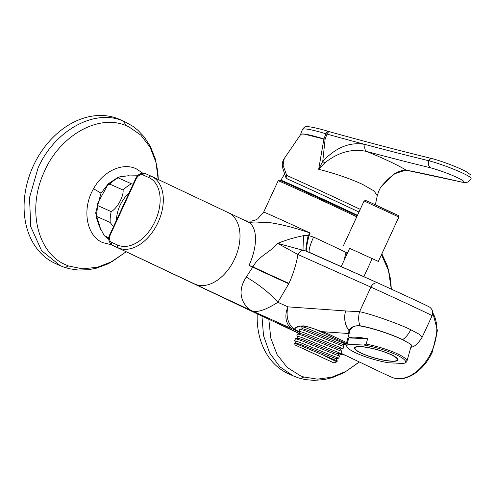 <?xml version="1.0" encoding="UTF-8"?>
<svg xmlns="http://www.w3.org/2000/svg" width="496" height="496" viewBox="0 0 496 496"><rect width="100%" height="100%" fill="white"/><g stroke="black" fill="none" stroke-linecap="round" stroke-linejoin="round"><path stroke-width="0.74" d="M299.82 332.475L292.888 329.108A18.03 13.752 -65.9 0 1 288.021 306.863A18.03 13.336 94.1 0 0 294.463 329.177A0.453 0.44 25 0 0 295.021 328.953L295.294 329.741L299.28 331.706M295.021 328.96L294.928 329.363A0.453 0.446 -12.2 0 1 294.37 329.598L294.463 329.177C297.123 324.558 305.065 324.973 318.302 330.423L326.101 332.921M342.798 344.088L346.103 344.435M411.017 346.58L411.785 345.923C411.463 346.189 414.284 345.582 402.417 339.648L402.281 339.419M348.986 334.081L348.62 333.529L348.979 330.572A18.03 13.336 -85.9 0 1 345.619 310.949L359.557 311.693L370.903 287.134L297.947 254.529C296.267 264.25 293.272 273.873 288.976 283.408L277.859 302.318C264.765 310.546 255.793 313.224 250.926 310.36A140.864 1.5 24.8 0 1 194.903 284.115A39.444 25.513 115.3 0 0 234.738 258.72A39.444 25.513 115.3 0 0 228.315 212.66L248 221.935A39.444 19.381 115.1 0 0 247.783 221.836C254.777 224.533 264.07 221.396 269.657 222.611C281.474 224.347 294.984 227.819 310.192 233.039L308.177 235.47L313.59 237.094A47.331 0.502 24.8 0 1 346.214 252.532L347.188 253.76M346.103 344.993L342.581 344.646L346.103 345.005M295.294 329.741A0.453 0.44 -62.2 0 1 294.705 329.964L294.37 329.598A18.03 11.662 115.3 0 1 292.888 329.108L250.926 310.36C244.547 306.435 235.085 294.041 246.245 277.103L252.966 266.86L248.992 265.434A101.42 1.079 -155.2 0 0 252.799 267.22A32.68 0.347 24.8 0 0 288.808 283.768M246.245 277.103A32.68 7.242 36.4 0 1 277.859 302.318L288.021 306.863L345.619 310.949A18.03 13.293 93 0 0 349.035 330.479C350.777 327.044 354.411 325.463 359.935 325.736A18.03 13.293 93 0 1 359.557 311.693C370.624 313.856 398.765 323.758 410.725 329.697L419.294 334.279L422.127 337.28L432.103 315.698A38.316 0.409 -155.2 0 0 419.951 309.74A38.316 0.409 -155.2 0 0 370.903 287.134A6.764 5.158 -65.9 0 1 378.324 283.166A6.764 5.158 -65.9 0 1 378.405 283.197M248.992 265.434A39.444 19.381 115.1 0 0 248 221.935L248.074 221.966M251.385 221.135L245.78 220.887L251.274 221.148A9.015 5.27 82.2 0 1 251.385 221.135L255.273 220.1L257.591 218.934L263.674 212.096A47.331 0.502 24.8 0 1 274.009 216.516A47.331 0.502 24.8 0 1 310.192 233.039L308.971 235.681A15.779 1.234 103.5 0 0 306.336 251.181L277.655 243.362C286.093 239.99 294.748 237.423 303.62 235.65L308.177 235.47A15.779 1.358 102.2 0 0 305.964 251.057M288.976 283.408A32.68 0.347 24.8 0 1 252.966 266.86C258.503 255.979 270.041 252.631 277.655 243.362L297.947 254.529A6.764 5.158 -65.9 0 1 303.056 250.257A15.779 0.446 93.5 0 1 303.62 235.65M251.156 221.166A9.015 5.27 82.2 0 1 251.274 221.148L252.917 220.844M349.686 330.268A0.453 0.409 -149 0 1 349.649 330.367C353.152 326.734 354.082 325.413 360.158 325.977L360.158 325.977A0.453 0.316 99.5 0 1 359.935 325.736C371.442 327.608 391.276 334.155 402.671 339.605L411.017 344.404L411.711 347.095C414.904 346.475 418.376 343.207 422.127 337.28M306.336 251.181L378.324 283.166L414.811 299.944C423.603 304.11 429.995 307.074 430.075 307.483C432.648 309.727 433.324 312.468 432.103 315.698M344.689 259.079A15.779 14.855 116.5 0 1 346.214 252.532M309.547 252.427A15.779 2.821 114.9 0 1 313.59 237.094M348.979 330.572L349.035 330.479A0.453 0.409 -149 0 0 349.649 330.367L349.593 330.454A0.453 0.409 -149.5 0 1 348.979 330.572M349.537 330.528L349.215 333.275M349.618 330.41A0.453 0.409 -149.5 0 1 349.593 330.454L349.11 331.545M322.109 331.65L348.62 333.529A0.453 0.434 151.7 0 0 349.178 333.213M281.102 180.786L280.897 180.228A45.062 0.477 24.8 0 1 280.897 180.222A45.062 0.477 24.8 0 1 289.831 184.022A45.062 0.477 24.8 0 1 357.455 215.332M113.435 226.759L110.168 222.468L96.856 216.523L96.305 217.44L99.25 226.207L104.247 235.631L108.934 237.888M109.771 184.084L107.489 185.454L97.793 202.969L97.898 205.666L111.209 211.612C117.211 208.351 123.839 196.28 123.082 190.036L109.771 184.084A34.937 26.641 114.1 0 1 118.135 177.835L131.446 183.787L133.126 184.14M137.931 175.77L126.151 175.962C121.774 176.185 119.102 176.812 118.135 177.835L118.203 177.283M302.982 348.502L329.338 360.803L302.982 348.502M345.396 343.517L346.251 343.883M346.301 343.716L317 329.983M326.294 333.008L346.617 342.581M325.171 356.147L336.933 361.832L337.323 360.983L298.97 344.912L294.556 343.368L295.07 344.968L333.944 362.929L295.07 344.968M335.563 358.459L337.323 360.983M337.77 353.673L339.537 356.196L338.576 358.23L299.565 342.283L294.581 340.721L296.323 343.362M339.537 356.196L300.495 340.262L295.566 338.687L294.531 340.758M339.983 348.88L341.75 351.41L340.783 353.443L301.773 337.497L296.788 335.935L298.536 338.576M341.75 351.41L302.709 335.476L297.78 333.901L296.744 335.972M342.197 344.094L343.964 346.617L342.996 348.657L303.986 332.711L299.001 331.148L300.743 333.789M343.964 346.617L304.922 330.689L299.993 329.115L298.958 331.185M316.708 329.877L343.065 342.184L345.445 343.412L345.21 343.871L306.199 327.924L301.215 326.362L302.957 329.003M294.556 343.368L296.397 343.201L300.781 344.546L335.532 358.509L338.576 358.23M295.566 338.687L298.604 338.408L302.994 339.76L334.502 352.594L337.745 353.722L340.783 353.443M297.78 333.901L300.818 333.622L305.207 334.974L336.716 347.808L339.958 348.936L342.996 348.657M299.993 329.115L303.031 328.836L307.421 330.187L338.929 343.021L342.172 344.15L345.21 343.871M393.495 213.46L370.413 202.492L398.114 215.407C398.617 215.307 398.871 215.853 398.871 217.031L378.361 261.429L349.661 248.322M378.361 261.429L349.649 248.335M390.761 354.578A21.973 4.29 -164.4 0 0 368.348 347.684A21.973 4.29 -164.4 0 0 355.043 348.006A21.973 4.29 -164.4 0 0 361.665 353.257A21.973 4.29 -164.4 0 0 384.071 360.152A21.973 4.29 -164.4 0 0 397.377 359.823A21.973 4.29 -164.4 0 0 390.761 354.578M347.175 347.039L346.394 345.718A31.552 6.163 15.6 0 1 346.115 344.367A31.552 6.163 15.6 0 1 347.336 343.22L348.837 344.367A30.43 5.94 -164.4 0 0 347.175 347.039A30.43 5.94 -164.4 0 0 356.066 353.003A30.43 5.94 -164.4 0 0 388.368 362.774L403.583 363.469A30.43 5.94 -164.4 0 0 404.612 363.072A30.43 5.94 -164.4 0 0 395.101 354.262A30.43 5.94 -164.4 0 0 364.052 345.055L366.153 344.075A31.552 6.163 15.6 0 1 397.395 353.797A31.552 6.163 15.6 0 1 406.9 361.336A31.552 6.163 15.6 0 1 405.964 362.347L404.612 363.072M348.824 337.9L367.635 338.749A31.552 6.163 -164.4 0 0 348.824 337.9L347.336 343.22M367.635 338.749L366.153 344.075M361.293 353.239A22.537 4.402 -164.4 0 0 384.276 360.313A22.537 4.402 -164.4 0 0 397.922 359.978A22.537 4.402 -164.4 0 0 391.133 354.59A22.537 4.402 -164.4 0 0 368.15 347.522A22.537 4.402 -164.4 0 0 354.504 347.857A22.537 4.402 -164.4 0 0 361.293 353.239M348.837 344.367L364.052 345.055M158.205 179.49L155.967 162.297L150.04 147.169L140.808 135.104L128.811 126.79L125.494 125.383C97.507 113.789 58.77 136.406 43.685 173.11C27.193 209.262 37.448 252.569 65.15 264.56L68.429 265.955L82.491 268.82L97.377 267.294L112.201 261.497L126.151 251.745M122.103 120.59L119.933 119.53A78.883 60.159 114.1 0 0 33.362 165.819A78.883 60.159 114.1 0 0 55.558 263.568L60.276 265.676L41.571 250.623L30.74 226.672L29.518 197.6L38.074 167.927C54.362 130.975 93.626 108.853 122.103 120.59A11.272 7.279 -69.4 0 1 125.494 125.383M111.606 244.826L102.548 242.556C86.273 235.612 81.704 208.723 93.533 188.778C103.125 171.077 122.853 162.025 136.555 168.969L142.65 173.116M128.886 175.696L119.3 176.936M117.608 177.587L108.339 183.743L100.979 193.198L95.654 212.927L100.942 230.107M268.826 319.25L270.76 338.067L277.053 354.547L287.227 367.449L300.483 375.813L303.843 377.022L317.477 379.13L331.743 377.214L345.892 371.417L359.228 362.006M391.263 289.032L388.504 270.568L381.474 254.684M367.778 278.448L370.512 279.676M303.843 377.022A11.272 7.26 107.5 0 1 298.79 378.002L293.341 375.931L279.88 366.798L269.675 353.04L263.537 335.68L261.931 316.02M257.219 313.819A78.883 60.159 114.1 0 0 288.629 373.829L293.347 375.937M344.577 355.074L337.807 353.716M375.379 204.743L377.289 195.622L373.953 190.898L362.706 184.45C350.102 178.634 335.426 173.588 318.686 169.297L323.888 139.054L307.346 134.912L300.359 134.968L284.227 158.546L283.092 165.311L286.713 175.417L286.031 178.008L287.81 179.168A50.759 0.539 -155.2 0 1 358.968 212.059M284.227 158.553L284.227 158.553C282.708 161.25 282.069 163.203 282.323 164.405L282.509 167.425L286.031 178.008M300.601 134.893C300.533 132.841 308.307 134.193 323.931 138.942L325.116 139.178L322.741 161.392C336.083 147.207 350.257 141.577 365.261 144.503A5.636 3.745 104.9 0 0 366.705 151.472C384.431 158.757 397.519 164.951 405.976 170.054A873.921 90.458 20.3 0 1 460.009 181.716L460.809 181.976C466.705 182.9 468.373 182.956 471.107 178.51C470.574 173.445 472.254 176.396 467.201 172.242C460.79 168.342 442.537 161.305 432.022 158.596L432.022 158.596A3.379 2.3 104.7 0 0 429.083 160.828C428.116 164.126 428.649 166.464 430.677 167.84C428.525 166.433 427.93 164.077 428.885 160.778A3.379 2.499 -76.3 0 1 431.966 158.584L431.966 158.584A3.379 2.499 -76.3 0 1 431.997 158.59M324.719 162.911L318.686 169.297L322.741 161.392A5.636 0.583 34.8 0 0 324.719 162.911C338.353 152.129 352.346 148.316 366.705 151.472A873.921 90.458 20.3 0 0 430.677 167.84A21.409 2.213 -159.7 0 1 457.436 177.649A21.409 2.213 -159.7 0 1 460.009 181.716L406.819 170.32A5.636 4.7 -78.8 0 1 405.976 170.054L393.867 173.991L381.368 186.471C380.097 187.817 378.739 190.867 377.289 195.622M471.107 178.51A27.044 2.802 20.3 0 0 456.704 170.463A27.044 2.802 20.3 0 0 429.083 160.828A3.379 0.347 -159.7 0 0 428.885 160.778A868.285 89.875 -159.7 0 1 365.261 144.503A868.285 89.875 20.3 0 1 327 134.075L325.116 139.178L323.888 139.054A3.379 1.662 107.2 0 0 323.931 138.942M323.919 139.06A3.379 1.606 99.5 0 0 323.95 138.942L325.872 133.746C310.229 129.09 302.417 127.819 302.43 129.94M356.767 216.814A47.331 0.502 -155.2 0 0 288.474 185.213A47.331 0.502 -155.2 0 0 278.138 180.798L263.674 212.096M289.72 184.555A46.202 0.49 24.8 0 1 357.232 215.816L289.707 184.549L279.384 180.153L278.138 180.798M194.903 284.115L112.232 245.16L221.619 296.912A65.36 0.694 24.8 0 1 222.543 297.346A65.36 0.694 24.8 0 1 235.922 303.75A38.316 0.409 -155.2 0 0 256.134 313.317A65.36 0.694 24.8 0 1 275.373 322.338A65.36 0.694 24.8 0 1 276.315 322.784L299.491 333.746L276.241 322.747A9.015 5.828 115.3 0 1 276.167 322.716M385.559 374.461A9.015 5.828 -64.7 0 0 385.628 374.499L340.926 353.189M299.82 333.715A140.864 1.5 24.8 0 1 278.901 323.59L279.533 323.876M309.603 252.452L378.25 283.129M117.614 245.055A37.188 24.05 -64.7 0 0 155.174 221.117A37.188 24.05 -64.7 0 0 148.806 177.543L142.817 174.865A6.764 4.371 -64.7 0 0 135.991 179.217L110.465 234.459A6.764 4.371 -64.7 0 0 111.625 242.377L117.614 245.055A2.257 1.717 114.1 0 0 118.222 247.839A39.444 25.513 115.3 0 0 158.057 222.444A39.444 25.513 115.3 0 0 151.633 176.384L151.28 176.223A2.257 1.717 114.1 0 0 148.806 177.543M110.465 234.459L109.976 234.248L135.495 179.006C137.355 174.542 140.622 172.72 145.291 173.544A2.257 1.717 114.1 0 1 145.316 173.557L151.255 176.21M391.747 377.233A2.257 1.717 -65.9 0 1 391.716 377.22A2.257 1.717 -65.9 0 1 391.691 377.208A39.444 25.513 -64.7 0 0 431.532 351.819A39.444 25.513 -64.7 0 0 432.723 312.771M142.817 174.865A2.257 1.717 114.1 0 1 145.291 173.544L151.28 176.223A2.257 1.717 114.1 0 1 151.305 176.235A39.444 25.513 115.3 0 1 151.633 176.384L228.315 212.66M111.625 242.377A2.257 1.717 114.1 0 0 112.232 245.16A9.015 5.828 115.3 0 1 112.158 245.123L221.545 296.875A9.015 5.828 115.3 0 1 221.476 296.837M221.619 296.912A9.015 5.828 115.3 0 1 221.545 296.875L235.755 303.67A9.015 8.017 -64 0 0 235.922 303.75M276.315 322.784A9.015 5.828 115.3 0 1 276.241 322.747L256.11 313.305A9.015 2.759 -65 0 0 256.134 313.317L235.755 303.67A9.015 8.017 -64 0 1 235.594 303.589M385.758 374.554A2.257 1.717 -65.9 0 1 385.727 374.542L391.716 377.22C404.897 383.513 423.826 371.138 432.245 352.166L437.422 330.51L432.71 312.399M135.495 179.006L135.991 179.217M410.725 329.697A18.03 11.662 115.3 0 1 402.671 339.605L402.417 339.648C391.096 334.23 371.436 327.782 360.158 325.977M327.124 333.393L318.32 330.448C315.27 329.214 303.887 325.196 302.802 325.977C300.681 325.469 294.556 327.875 295.021 328.953M104.78 236.034A34.937 26.641 114.1 0 0 108.86 239.128L104.247 235.631M97.898 205.666A34.937 26.641 114.1 0 0 96.856 216.523M128.96 193.155A30.43 23.2 114.1 0 0 116.448 220.236M131.446 183.787A34.937 26.641 114.1 0 0 123.082 190.036M111.209 211.612A34.937 26.641 114.1 0 0 110.168 222.468M398.871 217.031L364.095 200.961L343.579 245.359M68.429 265.955A11.272 7.285 110.7 0 1 63.042 266.817L69.483 268.77L78.418 270.053L88.468 269.712L96.317 268.206L108.593 263.643L126.226 251.782M93.533 188.778A11.272 0.88 29.4 0 1 100.979 193.198M358.974 212.034A52.421 0.558 -155.2 0 0 286.663 178.628M286.713 175.417A54.572 0.583 24.8 0 1 356.258 207.483A54.572 0.583 24.8 0 1 360.214 209.355M432.022 158.596A3.379 3.379 0 0 0 431.966 158.584C400.377 150.889 366.321 141.961 329.784 131.806A3.379 2.096 -74.5 0 0 327 134.075A9.015 0.936 20.3 0 1 325.872 133.746A3.379 1.655 -73.1 0 1 328.309 131.372C320.087 128.7 308.196 126.22 307.371 126.747C305.697 126.22 304.048 127.143 302.417 129.524L300.359 134.968M109.976 234.248C107.737 238.297 108.463 241.924 112.158 245.123M410.806 347.336L411.711 347.095M280.897 180.222L284.419 174.307M96.305 217.44L97.793 202.969M107.489 185.454L118.16 177.308M333.944 362.929L336.933 361.832M301.165 326.399L301.345 326.015M363.859 276.7L372.279 258.466M341.223 266.581L349.773 248.068M370.407 202.486C361.658 198.958 367.133 200.291 364.095 200.961M355.31 347.07L355.043 348.006M397.637 358.881L397.377 359.823M350.269 329.487L346.115 344.367M411.42 345.154L406.9 361.336M158.286 179.527L157.833 171.821L155.391 159.092L150.412 146.494L144.342 137.094L137.944 130.287L132.891 126.294L124.657 121.644M63.042 266.817L60.276 265.676M298.79 378.002L305.158 379.57L314.067 380.401L324.489 379.533L332.264 377.642L344.125 372.651L359.302 362.043M391.344 289.069L390.55 279.211L387.519 266.296L381.864 253.84M406.819 170.32C399.72 169.322 391.239 174.71 381.362 186.477M329.784 131.806L328.309 131.372"/></g></svg>
